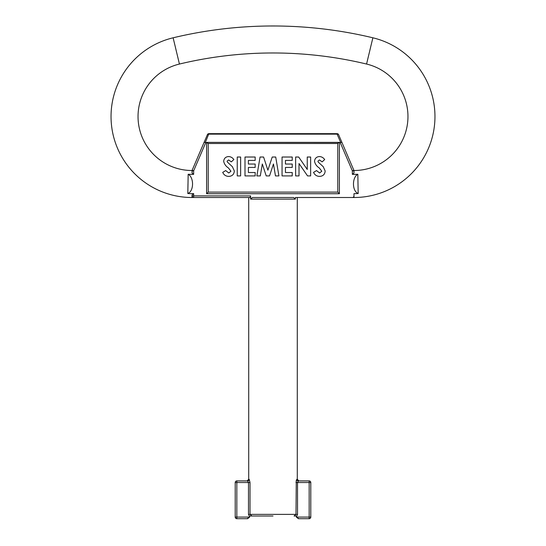 <?xml version="1.0" encoding="UTF-8"?>
<svg xmlns="http://www.w3.org/2000/svg" width="546" height="546" viewBox="0 0 546 546"><rect width="100%" height="100%" fill="white"/><g stroke="black" fill="none" stroke-linecap="round" stroke-linejoin="round"><path stroke-width="0.82" d="M250.621 199.126L252.388 197.509L293.611 197.509L295.379 199.126L250.621 199.126L250.621 195.891L250.007 197.509L192.028 197.509A80.972 80.972 0 0 1 173.13 37.797A427.941 427.941 0 0 1 372.87 37.797A80.972 80.972 0 0 1 353.972 197.509L353.972 193.653A77.116 77.116 0 0 0 358.176 193.537C351.877 191.045 352.068 177.245 357.828 174.249L358.176 193.537M357.828 174.249A57.842 57.842 0 0 1 352.354 174.351L353.972 173.021L353.972 170.85A1.618 1.618 0 0 0 353.842 170.209L338.602 134.65A1.618 1.099 156.8 0 0 337.114 134.145L337.114 133.668A1.618 1.618 0 0 1 338.602 134.65L353.842 170.209A1.618 1.618 0 0 1 353.972 170.85L353.972 170.516A53.979 53.979 0 0 0 366.571 64.046A400.948 400.948 0 0 0 179.429 64.046A53.979 53.979 0 0 0 192.028 170.516L207.398 134.65A1.618 1.618 0 0 1 208.886 133.668L205.357 142.383L205.822 142.445L193.646 170.85L193.646 174.351A57.842 57.842 0 0 1 188.172 174.249C194.014 177.286 194.096 191.093 187.824 193.537L188.172 174.249M193.646 174.351L192.028 173.021L192.158 170.209L193.646 170.85L192.028 170.85A1.618 1.618 0 0 1 192.158 170.209L204.04 142.479L205.357 142.383M187.974 183.947L187.824 193.537A77.116 77.116 0 0 0 193.646 193.632A77.116 77.116 0 0 1 187.824 193.537M207.398 134.65A1.618 1.099 23.2 0 1 208.886 134.145L337.114 134.145L340.643 142.383L339.4 142.445L339.4 193.728L337.776 192.11L337.776 143.523L208.224 143.523L208.224 192.11L337.776 192.11M250.007 482.534L249.188 479.292A1.618 1.59 90 0 1 247.604 480.91L236.834 480.91L247.604 480.91L248.478 482.534L236.834 482.534L236.834 517.082L249.665 517.082L249.699 515.997L249.665 516.83L248.478 514.38L248.478 482.534L250.007 482.534L250.007 514.38L251.931 516.004L249.699 516.004M273 516.004L251.931 516.004M192.028 197.509L192.028 195.004L193.646 193.632L193.646 195.891L250.621 195.891M296.301 516.004L296.335 516.83L296.301 515.997L294.069 516.004L295.993 514.38L296.287 480.193M298.396 480.91A1.618 1.59 90 0 1 296.812 479.292L295.993 482.534L297.522 482.534L298.396 480.91L309.166 480.91L298.396 480.91L298.915 480.91L297.29 479.292L297.29 197.509L352.354 197.509A1.618 1.618 0 0 0 353.972 195.891M353.972 197.509L295.379 197.509L295.379 199.126M193.646 197.509L193.646 195.891L192.028 195.891A1.618 1.618 0 0 0 193.646 197.509L248.71 197.509L248.71 479.292L249.188 479.292M339.4 193.728L206.6 193.728L206.6 142.445L205.822 142.445M235.21 517.082L236.834 517.082L236.834 518.7L247.604 518.7L236.834 518.7A1.618 1.618 0 0 1 235.21 517.082L235.21 482.534A1.618 1.618 0 0 1 236.834 480.91L236.834 482.534L235.21 482.534M247.604 518.7L249.665 517.082L247.085 518.7M248.71 479.292L247.085 480.91L247.604 480.91M298.915 518.7L296.335 517.082L297.522 514.38L248.478 514.38M310.79 482.534L310.79 517.082L310.79 482.534A1.618 1.618 0 0 0 309.166 480.91A1.618 1.618 0 0 1 310.79 482.534L297.522 482.534L297.522 514.38M298.396 518.7L309.166 518.7L298.396 518.7L296.335 517.082L309.166 517.082L309.166 480.91M337.776 143.523L338.93 142.376L207.07 142.376L339.4 142.445M206.6 142.445L208.224 143.523M206.6 193.728L208.224 192.11M309.166 518.7A1.618 1.618 0 0 0 310.79 517.082A1.618 1.618 0 0 1 309.166 518.7L309.166 517.082L310.79 517.082M341.96 142.479L340.643 142.383M353.842 170.209L352.354 170.85L340.178 142.445M282.057 175.914L282.057 157.023L292.233 157.023L292.233 160.415L285.449 160.415L285.449 164.046L292.233 164.046L292.233 167.438L285.449 167.438L285.449 172.522L292.233 172.522L292.233 175.914L282.057 175.914M244.997 175.914L244.997 157.023L255.173 157.023L255.173 160.415L248.389 160.415L248.389 164.046L255.173 164.046L255.173 167.438L248.389 167.438L248.389 172.522L255.173 172.522L255.173 175.914L244.997 175.914M319.478 156.538C321.662 156.709 323.396 157.712 324.693 159.548L322.154 161.869L319.437 159.93L317.909 161.166L318.222 162.073L323.225 166.687L325.177 171.021C324.856 174.44 322.966 176.235 319.506 176.399C316.714 176.29 314.728 174.945 313.547 172.379L316.53 170.584L319.628 173.007L321.785 171.219L319.28 167.956C316.728 166.332 315.144 164.121 314.516 161.329C314.83 158.36 316.482 156.763 319.478 156.538M295.625 175.914L295.625 157.023L298.676 157.023L307.248 169.458L307.248 157.023L310.64 157.023L310.64 175.914L307.562 175.914L299.017 163.52L299.017 175.914L295.625 175.914M256.866 175.914L260.06 157.023L263.582 157.023L267.888 170.202L272.229 157.023L275.716 157.023L278.91 175.914L275.477 175.914L273.457 163.984L269.533 175.914L266.223 175.914L262.319 163.984L260.305 175.914L256.866 175.914M237.251 175.914L237.251 157.023L240.636 157.023L240.636 175.914L237.251 175.914M228.637 156.538C230.821 156.709 232.562 157.712 233.859 159.548L231.32 161.869L228.603 159.93L227.075 161.166L227.389 162.073L232.384 166.687L234.343 171.021C234.022 174.44 232.132 176.235 228.665 176.399C225.88 176.29 223.894 174.945 222.713 172.379L225.696 170.584L228.794 173.007L230.951 171.219L228.446 167.956C225.894 166.332 224.31 164.121 223.683 161.329C223.996 158.36 225.648 156.763 228.637 156.538M372.87 37.797L366.571 64.046M173.13 37.797L179.429 64.046M296.812 479.292L297.29 479.292M352.354 174.351L352.354 170.85L353.972 170.85M337.114 133.668L208.886 133.668"/></g></svg>
